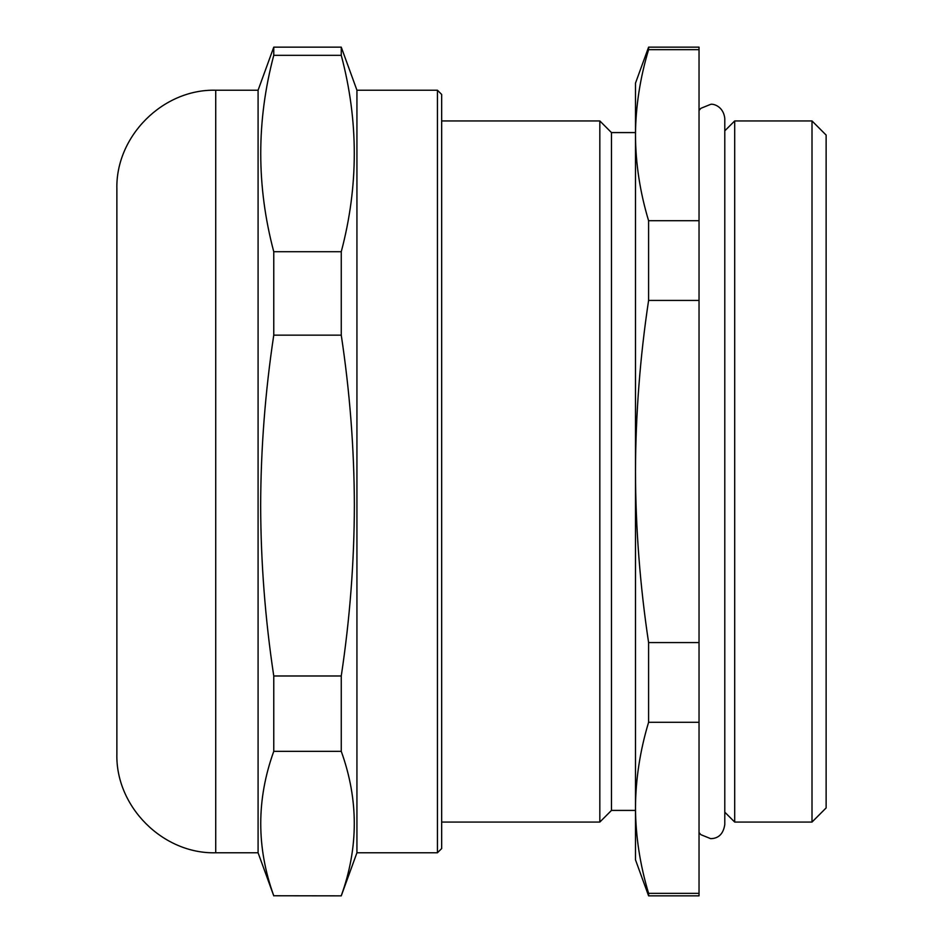 <?xml version="1.0" encoding="UTF-8"?>
<svg xmlns="http://www.w3.org/2000/svg" width="943" height="943" viewBox="0 0 943 943"><rect width="100%" height="100%" fill="white"/><g stroke="black" fill="none" stroke-linecap="round" stroke-linejoin="round"><path stroke-width="1.41" d="M441.666 120.94L599.831 120.94L599.831 822.06L611.477 810.414L635.488 810.414M599.831 120.94L611.477 132.586L611.477 810.414M734.691 120.94L734.691 822.06L812.006 822.06L812.006 120.94L734.691 120.94L724.79 130.829L724.79 118.464C723.34 105.687 712.543 103.624 710.668 104.343L700.849 108.327L699.034 110.472M812.006 120.94L826.127 135.061L826.127 807.939L812.006 822.06M699.034 220.721L699.034 300.428L648.595 300.428L648.595 220.721L699.034 220.721L699.034 49.649L648.595 49.649L648.595 47.15L699.034 47.15L699.034 49.649M699.034 642.572L699.034 722.279L648.595 722.279L648.595 642.572L699.034 642.572L699.034 300.428M699.034 722.279L699.034 895.85L648.595 895.85L648.595 893.351L699.034 893.351M648.595 220.721C640.014 192.207 635.641 163.705 635.488 135.191L635.488 471.5C635.653 414.39 640.014 357.362 648.595 300.428M648.595 47.15L635.488 83.161L635.488 135.191C635.641 106.677 640.014 78.163 648.595 49.649M648.595 722.279C640.014 750.793 635.641 779.295 635.488 807.809L635.488 859.839L648.595 895.85M648.595 642.572C640.002 585.462 635.629 528.434 635.488 471.5L635.488 807.809C635.641 836.323 640.014 864.837 648.595 893.351M441.666 94.453L441.666 848.547L437.434 852.778L437.434 90.222L441.666 94.453M437.434 90.222L356.937 90.222L356.937 852.778L341.26 895.85L273.765 895.756L341.26 895.85M215.723 90.222C162.915 88.854 115.517 136.24 116.873 189.072L116.873 753.928C115.517 806.748 162.903 854.146 215.723 852.778L215.723 90.222L258.087 90.222L258.087 852.778L273.765 895.85M356.937 90.222L341.26 47.15L341.26 55.319L273.765 55.319C256.402 120.787 256.402 186.254 273.765 251.722L273.765 335.154C265.195 391.864 260.822 448.668 260.657 505.566C260.81 562.287 265.172 619.091 273.765 675.978L273.765 751.335L341.26 751.335C358.623 799.475 358.623 847.616 341.26 895.756M273.765 251.722L341.26 251.722C358.623 186.254 358.623 120.787 341.26 55.319M341.26 251.722L341.26 335.154L273.765 335.154M273.765 675.978L341.26 675.978C349.853 619.091 354.226 562.287 354.368 505.566C354.203 448.668 349.841 391.864 341.26 335.154M258.087 90.222L273.765 47.15L273.765 55.319M273.765 895.756C256.402 847.616 256.402 799.475 273.765 751.335M341.26 675.978L341.26 751.335M116.873 753.928L116.873 726.393M611.477 132.586L635.488 132.586M724.79 812.171L734.691 822.06M441.666 822.06L599.831 822.06M724.79 118.464L724.79 824.536C722.904 837.113 715.171 838.539 710.668 838.657L700.849 834.673L699.034 832.528M273.765 47.15L341.26 47.15M215.723 852.778L258.087 852.778M356.937 852.778L437.434 852.778"/></g></svg>
